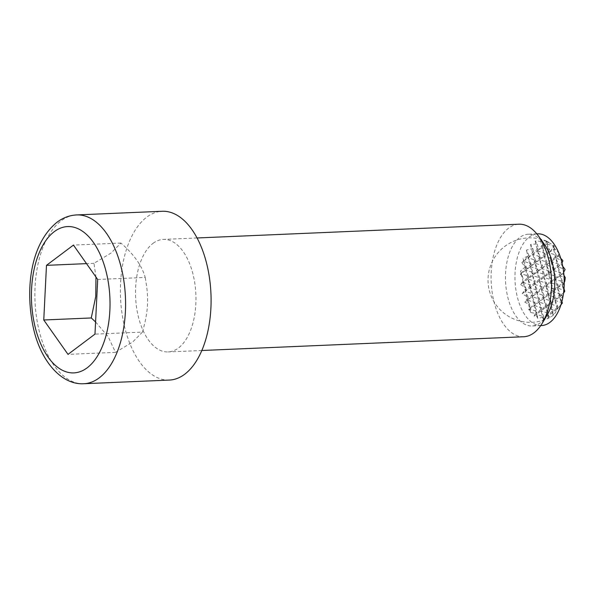 <?xml version="1.0" encoding="UTF-8"?>
<svg xmlns="http://www.w3.org/2000/svg" width="595" height="595" viewBox="0 0 595 595"><rect width="100%" height="100%" fill="white"/><g stroke="black" fill="none" stroke-linecap="round" stroke-linejoin="round"><path stroke-width="0.45" stroke-dasharray="2.98 2.23" d="M522.165 293.752L525.43 291.297L526.025 288.59A41.204 7.118 -50.1 0 0 522.165 293.752A41.025 24.001 -147.4 0 0 522.812 294.161A41.025 24.001 -147.4 0 0 528.107 297.098A39.895 7.237 -106.8 0 1 528.167 297.388A39.084 6.753 -50.1 0 0 524.797 302.215A42.104 24.633 -147.4 0 0 529.528 304.38A39.895 7.237 -106.8 0 1 530.011 307.563A35.603 6.151 -50.1 0 0 528.643 309.764A42.096 24.633 -147.4 0 0 530.353 310.374A39.895 7.237 -106.8 0 1 530.532 312.39A26.135 24.551 -47.1 0 0 535.649 313.223A30.278 5.229 -50.1 0 0 534.146 316.071A41.003 23.986 -147.4 0 0 537.545 316.637A41.628 7.549 -106.8 0 1 537.411 318.191A32.926 30.918 -47.1 0 0 543.674 317.068A21.822 3.771 -50.1 0 0 543.332 319.292A42.238 7.661 -106.8 0 1 543.22 319.537A37.344 35.068 -47.1 0 0 543.413 319.485A21.822 3.771 -50.1 0 0 543.443 319.53A38.734 22.662 -147.4 0 0 548.731 318.035A41.762 7.579 -106.8 0 1 548.464 318.199A41.762 7.579 -106.8 0 1 548.382 318.236A40.177 37.738 -47.1 0 0 550.576 317.105A38.734 22.662 -147.4 0 0 553.521 314.889A40.177 7.289 -106.8 0 1 553.015 314.755A41.762 39.225 -47.1 0 0 554.793 313.483A38.734 22.662 -147.4 0 0 556.965 309.37A21.822 3.771 -50.1 0 0 557.173 309.14A37.344 6.776 -106.8 0 1 557.121 309.095A42.238 39.664 -47.1 0 0 557.857 308.381A21.822 3.771 -50.1 0 0 560.981 304.737M561.71 302.275A32.926 5.972 -106.8 0 1 560.587 300.772A41.628 39.099 -47.1 0 0 562.506 297.879A41.003 23.986 -147.4 0 0 561.978 295.157A30.278 5.229 -50.1 0 0 563.554 293.023M563.911 289.869A26.135 4.745 -106.8 0 1 562.974 288.017A39.895 37.47 -47.1 0 0 563.881 285.176A42.096 24.633 -147.4 0 0 563.212 283.793A35.603 6.151 -50.1 0 0 564.253 282.223M563.978 275.433A42.104 24.633 -147.4 0 0 562.781 273.67A39.084 6.753 -50.1 0 0 563.651 272.205M562.736 266.329A41.025 24.001 -147.4 0 0 561.613 265.006A41.025 24.001 -147.4 0 0 561.137 264.463A41.204 7.118 -50.1 0 0 561.978 262.834M543.443 319.53L547.883 316.19L550.576 317.105M548.731 318.035L547.883 316.19L552.517 312.71L554.793 313.483M553.521 314.889L552.517 312.71L556.965 309.37M557.173 309.14L557.775 306.38L552.517 312.71L553.142 309.861L547.883 316.19L548.508 313.342L543.413 319.485M534.146 316.071L555.016 300.393L562.409 302.9L557.857 308.381M537.545 316.637L536.482 314.324L543.875 316.83L541.115 310.843L548.508 313.342L545.749 307.355L553.142 309.861L550.382 303.874L557.775 306.38L555.016 300.393L559.65 296.912L562.506 297.879M561.859 301.71L559.65 296.912L561.978 295.157M560.274 294.064L555.016 300.393L555.641 297.545L550.382 303.874L551.007 301.025L545.749 307.355L546.366 304.506L541.115 310.843L541.733 307.994L536.482 314.324L537.099 311.475L534.34 305.488L541.733 307.994L538.973 302.007L546.366 304.506L543.607 298.519L551.007 301.025L548.24 295.038L555.641 297.545L552.881 291.557L560.274 294.064L557.515 288.077L564.908 290.583L559.65 296.912L560.274 294.064M528.643 309.764L562.149 284.589L563.881 285.176M564.015 288.635L562.149 284.589L563.212 283.793M530.353 310.374L529.706 308.969L537.099 311.475L535.649 313.223M564.737 281.472L562.149 284.589L562.766 281.747L557.515 288.077L558.132 285.228L552.881 291.557L553.499 288.709L548.24 295.038L548.865 292.19L543.607 298.519L544.232 295.678L538.973 302.007L539.598 299.159L534.34 305.488L534.965 302.639L529.706 308.969L530.011 307.563M524.797 302.215L555.373 279.241L562.766 281.747L560.007 275.753L565.25 277.53M529.528 304.38L527.572 300.133L534.965 302.639L532.205 296.652L539.598 299.159L536.839 293.171L544.232 295.678L541.472 289.683L548.865 292.19L546.106 286.202L553.499 288.709L550.739 282.722L558.132 285.228L555.373 279.241L562.781 273.67M565.079 269.654L560.007 275.753L560.631 272.912L555.373 279.241L555.998 276.392L550.739 282.722L551.364 279.873L546.106 286.202L546.731 283.354L541.472 289.683L542.097 286.842L536.839 293.171L537.456 290.323L532.205 296.652L532.822 293.804L527.572 300.133L528.167 297.388M528.107 297.098L525.43 291.297L553.238 270.405L560.631 272.912L557.872 266.924L565.034 269.349M562.877 260.893L557.872 266.924L558.497 264.076L553.238 270.405L553.863 267.557L548.605 273.886L549.222 271.037L543.971 277.367L544.589 274.518L539.338 280.847L539.955 278.006L534.697 284.336L535.322 281.487L530.063 287.816L530.688 284.968L525.43 291.297L532.822 293.804L530.063 287.816L537.456 290.323L534.697 284.336L542.097 286.842L539.338 280.847L546.731 283.354L543.971 277.367L551.364 279.873L548.605 273.886L555.998 276.392L553.238 270.405L561.137 264.463M548.635 242.537A40.81 7.051 -50.1 0 0 548.359 242.053L546.827 243.898L548.635 242.537A29.534 17.277 -147.4 0 1 553.871 245.646L554.22 246.404L548.962 252.734L554.384 248.658A42.029 7.259 -50.1 0 0 554.488 248.175L553.595 249.253L554.22 246.404L546.827 243.898L547.326 241.592A40.81 7.051 -50.1 0 0 546.991 241.6L542.194 247.379L546.827 243.898L546.128 241.012A32.926 5.972 -106.8 0 1 546.574 241.139A32.926 5.972 -106.8 0 1 547.326 241.592M542.811 244.53L537.553 250.859L542.194 247.379L542.811 244.53L542.134 241.726A41.762 39.225 -47.1 0 0 535.158 240.968A40.177 7.289 -106.8 0 1 537.226 244.084A40.177 37.738 -47.1 0 0 530.524 244.448A41.762 7.579 -106.8 0 1 532.867 248.695A37.344 35.068 -47.1 0 0 526.419 250.108A42.238 7.661 -106.8 0 1 528.858 255.225A40.81 7.051 -50.1 0 0 527.899 256.192L523.652 261.309L537.553 250.859L538.178 248.011L532.919 254.348L533.544 251.499L528.286 257.828L528.858 255.225M520.647 284.455A38.772 22.684 -147.4 0 0 525.891 288.106L523.295 282.461L523.712 280.565A42.156 7.281 -50.1 0 0 520.647 284.455L551.096 261.569L558.497 264.076L555.737 258.089L562.699 260.446M559.233 253.872L555.737 258.089L556.355 255.24L551.096 261.569L551.721 258.721L546.463 265.05L547.088 262.202L541.829 268.531L542.454 265.682L537.196 272.019L537.821 269.171L532.562 275.5L533.187 272.651L527.929 278.981L528.553 276.132L523.295 282.461L530.688 284.968L527.929 278.981L535.322 281.487L532.562 275.5L539.955 278.006L537.196 272.019L544.589 274.518L541.829 268.531L549.222 271.037L546.463 265.05L553.863 267.557L551.096 261.569L558.378 256.095A42.156 7.281 -50.1 0 0 559.196 253.983M560.735 258.356A38.772 22.684 -147.4 0 0 558.378 256.095M521.845 262.67A29.534 17.277 -147.4 0 0 525.482 266.984L526.411 267.296L523.652 261.309L523.831 260.476A40.81 7.051 -50.1 0 0 521.845 262.67L523.652 261.309L531.045 263.816L528.286 257.828L535.678 260.335L532.919 254.348L540.32 256.847L537.553 250.859L544.953 253.366L542.194 247.379L549.587 249.885L546.827 243.898L548.962 252.734L549.587 249.885L544.328 256.214L548.962 252.734L556.355 255.24L553.595 249.253L556.422 250.205A35.112 20.542 -147.4 0 0 554.384 248.658M544.953 253.366L539.695 259.695L544.328 256.214L544.953 253.366M540.32 256.847L535.061 263.183L539.695 259.695L540.32 256.847M535.678 260.335L530.428 266.664L535.061 263.183L535.678 260.335M531.045 263.816L525.794 270.145L530.428 266.664L531.045 263.816M526.411 267.296L521.153 273.626L525.794 270.145L526.411 267.296M520.372 274.213A35.112 20.542 -147.4 0 0 522.209 275.916L521.265 273.142A42.029 7.259 -50.1 0 0 520.372 274.213L521.153 273.626L528.553 276.132L525.794 270.145L533.187 272.651L530.428 266.664L537.821 269.171L535.061 263.183L542.454 265.682L539.695 259.695L547.088 262.202L544.328 256.214L551.721 258.721L548.962 252.734L560.587 300.772M543.332 319.292L543.674 317.068M530.532 312.39L520.565 271.186A39.895 7.237 -106.8 0 1 521.265 273.142M522.209 275.916A39.895 7.237 -106.8 0 1 523.712 280.565M525.891 288.106A39.895 7.237 -106.8 0 1 526.025 288.59M525.482 266.984A26.135 24.551 -47.1 0 0 520.565 271.186M537.411 318.191L522.953 258.423A41.628 7.549 -106.8 0 1 523.831 260.476M527.899 256.192A32.926 30.918 -47.1 0 0 522.953 258.423M543.22 319.537L526.419 250.108M532.867 248.695L533.544 251.499M548.382 318.236L530.524 244.448M537.226 244.084L538.178 248.011M553.015 314.755L535.158 240.968M557.121 309.095L540.327 239.659A37.344 6.776 -106.8 0 1 542.134 241.726M546.991 241.6A42.238 39.664 -47.1 0 0 540.327 239.659M562.974 288.017L553.008 246.806A26.135 4.745 -106.8 0 1 553.871 245.646M548.359 242.053A41.628 39.099 -47.1 0 0 546.128 241.012M554.488 248.175A39.895 37.47 -47.1 0 0 553.008 246.806M559.04 253.582A39.895 37.47 -47.1 0 0 556.422 250.205M547.207 314.874A45.897 24.596 87.6 0 1 540.424 322.773A45.897 24.596 87.6 0 1 532.064 325.956A45.897 24.596 87.6 0 1 506.256 289.177A45.897 24.596 87.6 0 1 519.777 237.427A45.897 24.596 87.6 0 1 528.144 234.244A45.897 24.596 87.6 0 1 544.18 243.995M541.562 325.547A45.897 24.596 87.6 0 1 515.753 288.768A45.897 24.596 87.6 0 1 529.282 237.018A45.897 24.596 87.6 0 1 537.642 233.835M523.719 336.74A56.317 30.174 87.6 0 1 492.058 291.609A56.317 30.174 87.6 0 1 508.643 228.116A56.317 30.174 87.6 0 1 518.907 224.211M153.071 243.318A56.317 30.174 87.6 0 1 163.335 239.406A56.317 30.174 87.6 0 1 194.996 284.536A56.317 30.174 87.6 0 1 178.403 348.03A56.317 30.174 87.6 0 1 168.14 351.935A56.317 30.174 87.6 0 1 136.478 306.812A56.317 30.174 87.6 0 1 153.071 243.318M169.344 380.071A84.475 45.265 87.6 0 1 121.849 312.375A84.475 45.265 87.6 0 1 146.734 217.138A84.475 45.265 87.6 0 1 162.13 211.277M95.579 321.969L108.171 336.711L115.519 352.352L132.611 342.066L142.48 332.092L94.977 334.122M97.684 279.471L145.195 277.441C141.967 265.772 133.89 254.31 120.941 243.058L111.072 253.031L93.98 263.317L95.974 277.039M115.519 352.352L68.016 354.382M93.98 263.317L86.52 263.637M120.941 243.058L73.438 245.088M142.48 332.092C148.378 310.984 149.018 298.132 145.195 277.441M83.835 383.723A84.475 45.265 87.6 0 1 36.34 316.027A84.475 45.265 87.6 0 1 61.225 220.79A84.475 45.265 87.6 0 1 76.621 214.929M546.574 241.139A42.238 42.238 0 0 0 489.194 290.025A42.238 42.238 0 0 0 548.464 318.199M536.824 233.872L528.144 234.244M197.034 237.97L163.335 239.406M201.846 350.5L168.14 351.935M540.743 325.584L532.064 325.956"/><path stroke-width="0.89" d="M560.981 304.737A21.822 3.771 -50.1 0 0 562.387 303.004A32.926 5.972 -106.8 0 1 561.71 302.275M563.554 293.023A30.278 5.229 -50.1 0 0 564.737 291.364A26.135 4.745 -106.8 0 1 563.911 289.869M564.253 282.223A35.603 6.151 -50.1 0 0 564.737 281.472A39.895 37.47 -47.1 0 0 565.25 277.53A42.104 24.633 -147.4 0 0 563.978 275.433M563.651 272.205A39.084 6.753 -50.1 0 0 565.079 269.654A39.895 37.47 -47.1 0 0 565.034 269.349A41.025 24.001 -147.4 0 0 562.736 266.329M562.387 303.004L561.859 301.71M564.737 291.364L564.015 288.635M561.978 262.834A41.204 7.118 -50.1 0 0 562.877 260.893A39.895 37.47 -47.1 0 0 562.699 260.446A38.772 22.684 -147.4 0 0 560.735 258.356M559.196 253.983A42.156 7.281 -50.1 0 0 559.233 253.872A39.895 37.47 -47.1 0 0 559.04 253.582M197.034 237.97L518.907 224.211A56.317 30.174 87.6 0 1 538.587 236.178L544.18 243.995A45.897 24.596 87.6 0 1 547.207 314.874L542.305 323.137A56.317 30.174 87.6 0 1 533.983 332.836A56.317 30.174 87.6 0 1 523.719 336.74L201.846 350.5M536.824 233.872L537.642 233.835A45.897 24.596 87.6 0 1 563.45 270.621A45.897 24.596 87.6 0 1 549.929 322.364A45.897 24.596 87.6 0 1 541.562 325.547L540.743 325.584M538.587 236.178A56.317 30.174 87.6 0 1 542.305 323.137M162.13 211.277A84.475 45.265 87.6 0 1 209.626 278.973A84.475 45.265 87.6 0 1 184.74 374.21A84.475 45.265 87.6 0 1 169.344 380.071L83.835 383.723A84.475 45.265 87.6 0 0 99.224 377.862A84.475 45.265 87.6 0 0 124.117 282.625A84.475 45.265 87.6 0 0 76.621 214.929L162.13 211.277M95.974 277.039L95.736 296.593L91.266 317.961L95.579 321.969M91.266 317.961L43.762 319.991L46.477 265.348L73.438 245.088L97.684 279.471L94.977 334.122L68.016 354.382L43.762 319.991M86.52 263.637L46.477 265.348M87.19 367.799A73.207 39.225 -92.4 0 0 106.431 272.904A73.207 39.225 -92.4 0 0 54.257 231.671A73.207 39.225 -92.4 0 0 35.023 326.558A73.207 39.225 -92.4 0 0 87.19 367.799M83.835 383.723C61.099 385.121 40.624 360.555 33.469 328.366C24.886 289.363 30.323 243.965 56.994 222.255C62.921 217.77 69.466 215.323 76.621 214.929"/></g></svg>

